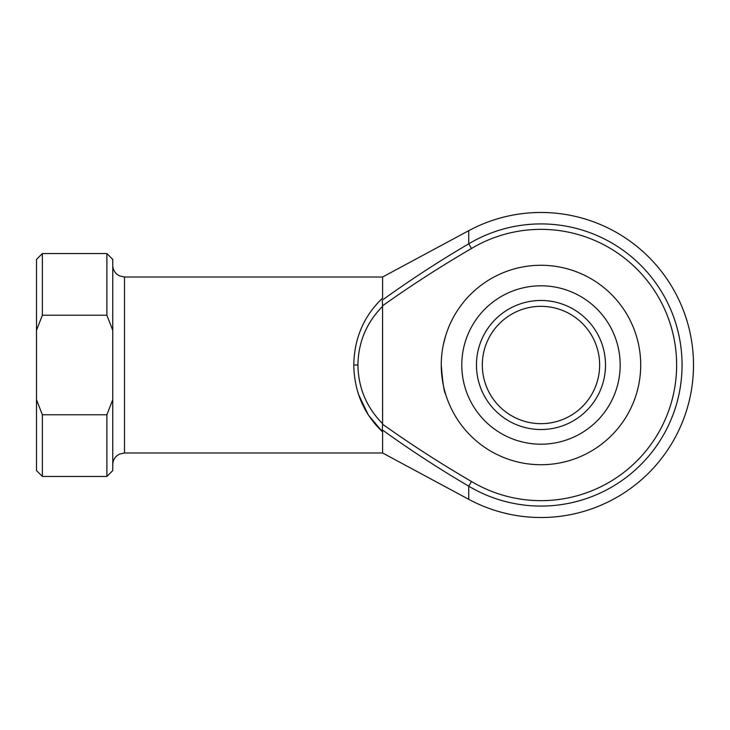<?xml version="1.0" encoding="UTF-8"?>
<svg xmlns="http://www.w3.org/2000/svg" width="730" height="730" viewBox="0 0 730 730"><rect width="100%" height="100%" fill="white"/><g stroke="black" fill="none" stroke-linecap="round" stroke-linejoin="round"><path stroke-width="1.09" d="M605.508 365A64.523 64.523 0 0 1 540.985 429.523A64.523 64.523 0 0 1 476.453 365A64.523 64.523 0 0 1 540.985 300.477A64.523 64.523 0 0 1 605.508 365M482.32 365A58.665 58.665 0 0 0 540.985 423.665A58.665 58.665 0 0 0 599.64 365A58.665 58.665 0 0 0 540.985 306.335A58.665 58.665 0 0 0 482.32 365M441.258 365A99.727 99.727 0 0 1 540.985 265.273A99.727 99.727 0 0 1 640.703 365A99.727 99.727 0 0 1 540.985 464.727A99.727 99.727 0 0 1 441.258 365C442.699 382.821 444.168 392.603 445.674 394.328C444.178 392.612 442.699 382.839 441.258 365M358.466 394.328L368.358 415.06L382.602 431.941L382.602 452.992L468.733 499.32A152.515 152.515 0 0 0 693.5 365A152.515 152.515 0 0 0 468.733 230.68L468.733 243.829A141.072 141.072 0 0 1 682.057 365A141.072 141.072 0 0 1 468.733 486.171C439.022 468.76 410.196 449.99 382.274 429.851L382.602 431.941C363.905 414.12 354.296 391.809 353.767 365C354.296 338.191 363.905 315.88 382.602 298.059L382.602 277.008L124.492 277.008L124.492 452.992L119.583 454.069L117.302 455.456C114.354 457.847 112.84 460.931 112.758 464.727M445.674 335.672L443.42 344.341M382.602 423.692L382.575 424.221C411.346 444.661 440.993 463.76 471.516 481.517A135.652 135.652 0 0 0 676.637 365A135.652 135.652 0 0 0 471.516 248.483C440.993 266.24 411.346 285.339 382.575 305.779L382.602 423.692C366.524 407.422 358.302 387.867 357.919 365L353.767 365M106.89 414.777L112.758 399.702L112.758 330.298L106.89 315.223L42.367 315.223L36.5 330.298L36.5 399.702L42.367 414.777L42.367 476.453L106.89 476.453L106.89 414.777L42.367 414.777M106.89 315.223L106.89 253.547L112.758 259.415L112.758 330.298M468.733 499.32L468.733 486.171L471.516 481.517M382.575 305.779L382.274 300.149C410.196 280.01 439.022 261.24 468.733 243.829L471.516 248.483M106.89 253.547L42.367 253.547L42.367 315.223M112.758 399.702L112.758 470.585L106.89 476.453M42.367 476.453L36.5 470.585L36.5 399.702M36.5 330.298L36.5 259.415L42.367 253.547M382.602 306.308C366.524 322.578 358.302 342.133 357.919 365M382.274 429.851L382.575 424.221M620.171 365A79.196 79.196 0 0 0 540.985 285.804A79.196 79.196 0 0 0 461.789 365A79.196 79.196 0 0 0 540.985 444.196A79.196 79.196 0 0 0 620.171 365M382.602 452.992L124.492 452.992M382.602 277.008L468.733 230.68M124.492 277.008L119.583 275.931L117.302 274.544C114.354 272.153 112.84 269.069 112.758 265.273"/></g></svg>
